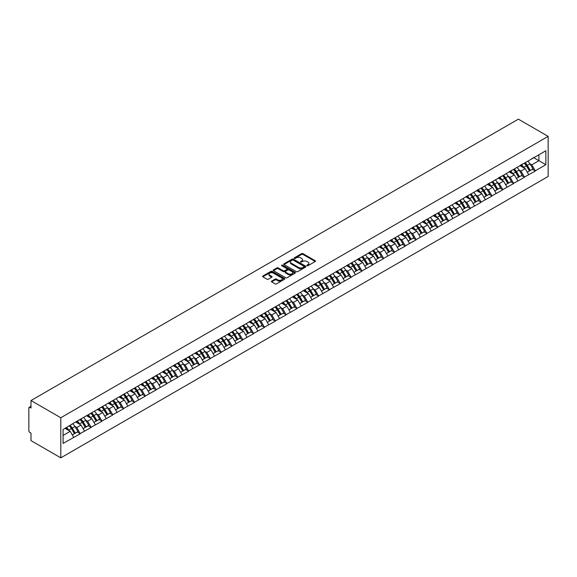 <?xml version="1.0" encoding="UTF-8"?>
<svg xmlns="http://www.w3.org/2000/svg" width="577" height="577" viewBox="0 0 577 577"><rect width="100%" height="100%" fill="white"/><g stroke="black" fill="none" stroke-linecap="round" stroke-linejoin="round"><path stroke-width="0.87" d="M307.029 265.701A0.678 0.389 0 0 0 307.981 265.701L315.222 261.518A0.966 0.555 0 0 0 315.504 261.121A0.966 0.555 0 0 0 315.222 260.732L302.954 253.649A0.966 0.555 0 0 0 301.591 253.649L294.349 257.825A0.678 0.389 0 0 0 295.301 258.381L296.239 257.84A3.087 1.781 0 0 1 300.603 257.84L301.627 258.431A3.087 1.781 0 0 1 302.528 259.686A3.087 1.781 0 0 1 301.627 260.948L300.689 261.489A0.678 0.389 0 0 0 301.641 262.037L302.579 261.496A3.087 1.781 0 0 1 306.942 261.496L307.967 262.088A3.087 1.781 0 0 1 308.868 263.35A3.087 1.781 0 0 1 307.967 264.605L307.029 265.146A0.678 0.389 0 0 0 307.029 265.701L307.029 265.146M271.666 281.114A0.966 0.555 0 0 0 271.385 281.511A0.966 0.555 0 0 0 271.666 281.901L275.106 283.891A0.966 0.555 0 0 0 276.47 283.891L284.519 279.246A0.966 0.555 0 0 0 284.8 278.85A0.966 0.555 0 0 0 284.519 278.46L272.243 271.378A0.966 0.555 0 0 0 270.88 271.378L262.838 276.022A0.966 0.555 0 0 0 262.557 276.412A0.966 0.555 0 0 0 262.838 276.809L267 279.203A0.966 0.555 0 0 0 268.363 279.203L271.803 277.22A0.966 0.555 0 0 0 272.084 276.823A0.966 0.555 0 0 0 271.803 276.433L269.74 275.243A2.582 1.486 0 0 1 268.983 274.19A2.582 1.486 0 0 1 270.577 272.813A2.582 1.486 0 0 1 273.39 273.137L281.468 277.797A2.582 1.486 0 0 1 282.218 278.85A2.582 1.486 0 0 1 280.631 280.227A2.582 1.486 0 0 1 277.818 279.903L276.47 279.131A0.966 0.555 0 0 0 275.106 279.131L271.666 281.114L271.666 281.901M30.999 400.539L518.355 119.165L548.15 136.367L60.794 417.741L30.999 400.539L30.999 408.04L29.889 407.398A1.471 0.851 -120 0 0 29.153 407.326A1.471 0.851 -120 0 0 28.85 407.997L28.85 430.687A1.471 0.851 -120 0 0 29.889 432.498L30.999 433.132L30.999 440.633L60.794 457.835L60.794 417.741M296.311 271.652A0.966 0.555 0 0 0 297.674 271.652L305.716 267.007A0.966 0.555 0 0 0 305.998 266.61A0.966 0.555 0 0 0 305.716 266.221L293.448 259.138A0.966 0.555 0 0 0 292.085 259.138L284.035 263.783A0.966 0.555 0 0 0 283.754 264.172A0.966 0.555 0 0 0 284.035 264.569L296.311 271.652M281.958 265.846A0.678 0.389 0 0 1 282.643 265.939L295.099 273.137L287.072 277.768A0.966 0.555 0 0 1 285.709 277.768L273.44 270.685L273.44 269.899A0.966 0.555 0 0 0 273.159 270.296A0.966 0.555 0 0 0 273.44 270.685M273.44 269.899L276.881 267.916A0.966 0.555 0 0 1 278.244 267.916L283.22 270.786A0.966 0.555 0 0 0 284.584 270.786L286.87 269.466A0.966 0.555 0 0 0 287.151 269.07A0.966 0.555 0 0 0 286.87 268.68L281.684 265.687A0.678 0.389 0 0 1 282.643 265.139L295.114 272.337A0.966 0.555 0 0 1 295.395 272.733A0.966 0.555 0 0 1 295.114 273.123L295.114 272.337M60.794 457.835L548.15 176.461L548.15 136.367M69.312 425.891A6.578 3.801 -120 0 1 71.57 428.523L74.635 433.587L77.304 432.043L80.275 433.76L76.799 427.499L74.88 426.389M80.275 433.76L63.088 443.439L63.088 429.49L73.676 423.129L545.856 150.763L545.856 164.712L535.268 170.828L531.799 164.813L529.874 163.702M524.313 163.204A6.578 3.801 -120 0 1 526.563 165.837L529.628 170.9L532.304 169.357L535.268 170.828M535.268 171.066L524.435 177.081L520.966 171.066L519.04 169.955M513.472 169.458A6.578 3.801 -120 0 1 515.73 172.09L518.795 177.153L521.471 175.61L524.435 177.081M524.435 177.319L513.602 183.335L510.133 177.319L508.207 176.209M502.639 175.711A6.578 3.801 -120 0 1 504.897 178.343L507.962 183.407L510.638 181.863L513.602 183.335M513.602 183.58L502.769 189.588L499.3 183.58L497.374 182.469M491.806 181.964A6.578 3.801 -120 0 1 494.063 184.597L497.129 189.66L499.805 188.116L502.769 189.588M502.769 189.833L491.936 195.848L488.467 189.833L486.541 188.722M480.973 188.217A6.578 3.801 -120 0 1 483.23 190.85L486.296 195.92L488.971 194.377L491.936 195.848M491.936 196.086L481.103 202.101L477.633 196.086L475.708 194.976M470.14 194.478A6.578 3.801 -120 0 1 472.397 197.11L475.462 202.174L478.138 200.63L481.103 202.101M481.103 202.339L470.269 208.355L466.8 202.339L464.874 201.229M459.306 200.731A6.578 3.801 -120 0 1 461.564 203.364L464.629 208.427L467.305 206.883L470.269 208.355M470.269 208.593L459.436 214.608L455.967 208.593L454.041 207.482M448.473 206.984A6.578 3.801 -120 0 1 450.731 209.617L453.796 214.68L456.472 213.137L459.436 214.608M459.436 214.846L448.603 220.861L445.134 214.846L443.208 213.735M437.64 213.238A6.578 3.801 -120 0 1 439.898 215.87L442.963 220.933L445.639 219.39L448.603 220.861M448.603 221.106L437.77 227.114L434.293 221.106L432.375 219.996M426.807 219.491A6.578 3.801 -120 0 1 429.064 222.123L432.13 227.187L434.806 225.643L437.77 227.114M437.77 227.36L426.937 233.375L423.46 227.36L421.542 226.249M415.974 225.744A6.578 3.801 -120 0 1 418.231 228.384L421.297 233.447L423.972 231.904L426.937 233.375M426.937 233.613L416.104 239.628L412.627 233.613L410.709 232.502M405.141 232.004A6.578 3.801 -120 0 1 407.398 234.637L410.463 239.7L413.139 238.157L416.104 239.628M416.104 239.866L405.27 245.881L401.794 239.866L399.875 238.755M394.307 238.258A6.578 3.801 -120 0 1 396.565 240.89L399.63 245.953L402.306 244.41L405.27 245.881M405.27 246.119L394.437 252.135L390.961 246.119L389.042 245.009M383.474 244.511A6.578 3.801 -120 0 1 385.732 247.144L388.797 252.207L391.473 250.663L394.437 252.135M394.437 252.38L383.604 258.388L380.128 252.38L378.209 251.269M372.641 250.764A6.578 3.801 -120 0 1 374.899 253.397L377.964 258.46L380.64 256.916L383.604 258.388M383.604 258.633L372.771 264.648L369.294 258.633L367.376 257.522M361.808 257.017A6.578 3.801 -120 0 1 364.065 259.65L367.131 264.713L369.807 263.17L372.771 264.648M372.771 264.886L361.938 270.901L358.461 264.886L356.543 263.776M350.975 263.271A6.578 3.801 -120 0 1 353.232 265.91L356.297 270.974L358.973 269.43L361.938 270.901M361.938 271.14L351.104 277.155L347.628 271.14L345.71 270.029M340.142 269.531A6.578 3.801 -120 0 1 342.399 272.164L345.464 277.227L348.14 275.683L351.104 277.155M351.104 277.393L340.271 283.408L336.795 277.393L334.876 276.282M329.308 275.784A6.578 3.801 -120 0 1 331.566 278.417L334.631 283.48L337.307 281.937L340.271 283.408M340.271 283.646L329.438 289.661L325.962 283.646L324.043 282.535M318.475 282.038A6.578 3.801 -120 0 1 320.733 284.67L323.798 289.733L326.474 288.19L329.438 289.661M329.438 289.906L318.605 295.914L315.129 289.906L313.21 288.796M307.642 288.291A6.578 3.801 -120 0 1 309.899 290.923L312.965 295.987L315.641 294.443L318.605 295.914M318.605 296.16L307.772 302.175L304.295 296.16L302.377 295.049M296.809 294.544A6.578 3.801 -120 0 1 299.066 297.177L302.132 302.24L304.807 300.696L307.772 302.175M307.772 302.413L296.939 308.428L293.462 302.413L291.544 301.302M285.976 300.797A6.578 3.801 -120 0 1 288.233 303.437L291.298 308.5L293.974 306.957L296.939 308.428M296.939 308.666L286.105 314.681L282.629 308.666L280.71 307.555M275.142 307.058A6.578 3.801 -120 0 1 277.4 309.69L280.465 314.753L283.141 313.21L286.105 314.681M286.105 314.919L275.272 320.935L271.796 314.919L269.877 313.809M264.309 313.311A6.578 3.801 -120 0 1 266.567 315.944L269.632 321.007L272.308 319.463L275.272 320.935M275.272 321.173L264.439 327.188L260.963 321.173L259.044 320.062M253.476 319.564A6.578 3.801 -120 0 1 255.734 322.197L258.799 327.26L261.475 325.716L264.439 327.188M264.439 327.433L253.606 333.441L250.129 327.433L248.211 326.322M242.643 325.817A6.578 3.801 -120 0 1 244.9 328.45L247.966 333.513L250.642 331.97L253.606 333.441M253.606 333.686L242.773 339.702L239.296 333.686L237.378 332.576M231.81 332.071A6.578 3.801 -120 0 1 234.067 334.71L237.133 339.774L239.808 338.23L242.773 339.702M242.773 339.94L231.94 345.955L228.463 339.94L226.545 338.829M220.977 338.331A6.578 3.801 -120 0 1 223.234 340.964L226.299 346.027L228.975 344.483L231.94 345.955M231.94 346.193L221.106 352.208L217.63 346.193L215.711 345.082M210.143 344.584A6.578 3.801 -120 0 1 212.401 347.217L215.466 352.28L218.142 350.737L221.106 352.208M221.106 352.446L210.273 358.461L206.797 352.446L204.878 351.335M199.31 350.838A6.578 3.801 -120 0 1 201.568 353.47L204.633 358.533L207.309 356.99L210.273 358.461M210.273 358.699L199.44 364.714L195.964 358.699L194.045 357.596M188.477 357.091A6.578 3.801 -120 0 1 190.735 359.723L193.8 364.787L196.476 363.243L199.44 364.714M199.44 364.96L188.607 370.968L185.13 364.96L183.212 363.849M177.644 363.344A6.578 3.801 -120 0 1 179.901 365.977L182.967 371.04L185.643 369.496L188.607 370.968M188.607 371.213L177.774 377.228L174.297 371.213L172.379 370.102M166.811 369.597A6.578 3.801 -120 0 1 169.068 372.237L172.134 377.3L174.809 375.757L177.774 377.228M177.774 377.466L166.941 383.481L163.464 377.466L161.546 376.355M155.978 375.858A6.578 3.801 -120 0 1 158.235 378.49L161.3 383.554L163.969 382.01L166.941 383.481M166.941 383.719L156.107 389.735L152.631 383.719L150.712 382.609M145.144 382.111A6.578 3.801 -120 0 1 147.402 384.744L150.467 389.807L153.136 388.263L156.107 389.735M156.107 389.973L145.274 395.988L141.798 389.973L139.879 388.862M134.311 388.364A6.578 3.801 -120 0 1 136.569 390.997L139.634 396.06L142.303 394.517L145.274 395.988M145.274 396.233L134.441 402.241L130.965 396.233L129.046 395.122M123.478 394.618A6.578 3.801 -120 0 1 125.736 397.25L128.801 402.313L131.469 400.77L134.441 402.241M134.441 402.486L123.608 408.502L120.131 402.486L118.213 401.376M112.645 400.871A6.578 3.801 -120 0 1 114.902 403.503L117.968 408.566L120.636 407.023L123.608 408.502M123.608 408.74L112.775 414.755L109.298 408.74L107.38 407.629M101.812 407.124A6.578 3.801 -120 0 1 104.069 409.764L107.134 414.827L109.803 413.283L112.775 414.755M112.775 414.993L101.941 421.008L98.465 414.993L96.547 413.882M90.978 413.384A6.578 3.801 -120 0 1 93.236 416.017L96.301 421.08L98.97 419.537L101.941 421.008M101.941 421.246L91.108 427.261L87.632 421.246L85.713 420.135M80.145 419.638A6.578 3.801 -120 0 1 82.403 422.27L85.468 427.333L88.137 425.79L91.108 427.261M91.108 427.499L80.275 433.515M76.59 421.448L80.275 419.566M76.799 427.499L81.04 425.054L75.688 421.967M84.509 431.069L81.04 425.054M87.423 415.195L91.108 413.312M87.632 421.246L91.873 418.801L86.521 415.714M95.342 424.816L91.873 418.801M98.256 408.942L101.941 407.052M98.465 414.993L102.706 412.548L97.354 409.461M106.175 418.563L102.706 412.548M109.089 402.681L112.775 400.799M109.298 408.74L113.539 406.295L108.187 403.208M117.008 412.31L113.539 406.295M119.922 396.428L123.608 394.545M120.131 402.486L124.372 400.041L119.021 396.954M127.842 406.049L124.372 400.041M130.755 390.175L134.441 388.292M130.965 396.233L135.206 393.781L129.854 390.694M138.675 399.796L135.206 393.781M141.589 383.921L145.274 382.039M141.798 389.973L146.039 387.528L140.687 384.441M149.508 393.543L146.039 387.528M152.422 377.668L156.107 375.786M152.631 383.719L156.872 381.274L151.52 378.187M160.341 387.29L156.872 381.274M163.255 371.415L166.941 369.525M163.464 377.466L167.705 375.021L162.353 371.934M171.174 381.036L167.705 375.021M174.088 365.154L177.774 363.272M174.297 371.213L178.538 368.768L173.187 365.681M182.007 374.783L178.538 368.768M184.921 358.901L188.607 357.019M185.13 364.96L189.371 362.515L184.02 359.428M192.841 368.523L189.371 362.515M195.754 352.648L199.44 350.766M195.964 358.699L200.205 356.254L194.853 353.167M203.674 362.269L200.205 356.254M206.588 346.395L210.273 344.512M206.797 352.446L211.038 350.001L205.686 346.914M214.507 356.016L211.038 350.001M217.421 340.142L221.106 338.252M217.63 346.193L221.871 343.748L216.519 340.661M225.34 349.763L221.871 343.748M228.254 333.888L231.94 331.999M228.463 339.94L232.704 337.495L227.352 334.408M236.173 343.51L232.704 337.495M239.087 327.628L242.773 325.745M239.296 333.686L243.537 331.241L238.186 328.154M247.006 337.257L243.537 331.241M249.928 321.375L253.606 319.492M250.129 327.433L254.37 324.988L249.019 321.894M257.84 330.996L254.37 324.988M260.761 315.121L264.439 313.239M260.963 321.173L265.204 318.728L259.852 315.641M268.673 324.743L265.204 318.728M271.594 308.868L275.272 306.986M271.796 314.919L276.037 312.474L270.685 309.387M279.506 318.49L276.037 312.474M282.427 302.615L286.105 300.725M282.629 308.666L286.87 306.221L281.518 303.134M290.339 312.236L286.87 306.221M293.26 296.362L296.939 294.472M293.462 302.413L297.703 299.968L292.351 296.881M301.172 305.983L297.703 299.968M304.093 290.101L307.772 288.219M304.295 296.16L308.536 293.715L303.185 290.628M312.006 299.723L308.536 293.715M314.927 283.848L318.605 281.965M315.129 289.906L319.369 287.454L314.018 284.367M322.839 293.469L319.369 287.454M325.76 277.595L329.438 275.712M325.962 283.646L330.203 281.201L324.851 278.114M333.672 287.216L330.203 281.201M336.593 271.341L340.271 269.459M336.795 277.393L341.036 274.948L335.684 271.861M344.505 280.963L341.036 274.948M347.426 265.088L351.104 263.199M347.628 271.14L351.869 268.694L346.517 265.608M355.338 274.71L351.869 268.694M358.259 258.828L361.938 256.945M358.461 264.886L362.702 262.441L357.351 259.354M366.171 268.456L362.702 262.441M369.092 252.575L372.771 250.692M369.294 258.633L373.535 256.188L368.184 253.101M377.005 262.196L373.535 256.188M379.926 246.321L383.604 244.439M380.128 252.38L384.369 249.928L379.017 246.841M387.838 255.943L384.369 249.928M390.759 240.068L394.437 238.186M390.961 246.119L395.202 243.674L389.85 240.587M398.671 249.69L395.202 243.674M401.592 233.815L405.27 231.925M401.794 239.866L406.035 237.421L400.683 234.334M409.504 243.436L406.035 237.421M412.425 227.562L416.104 225.672M412.627 233.613L416.868 231.168L411.516 228.081M420.337 237.183L416.868 231.168M423.258 221.301L426.937 219.419M423.46 227.36L427.701 224.915L422.35 221.828M431.17 230.93L427.701 224.915M434.092 215.048L437.77 213.165M434.293 221.106L438.534 218.661L433.183 215.574M442.004 224.669L438.534 218.661M444.925 208.795L448.603 206.912M445.134 214.846L449.368 212.401L444.016 209.314M452.837 218.416L449.368 212.401M455.758 202.541L459.436 200.659M455.967 208.593L460.201 206.148L454.849 203.061M463.67 212.163L460.201 206.148M466.591 196.288L470.269 194.399M466.8 202.339L471.034 199.894L465.682 196.807M474.503 205.91L471.034 199.894M477.424 190.035L481.103 188.145M477.633 196.086L481.867 193.641L476.515 190.554M485.336 199.656L481.867 193.641M488.257 183.774L491.936 181.892M488.467 189.833L492.7 187.388L487.349 184.301M496.17 193.403L492.7 187.388M499.091 177.521L502.769 175.639M499.3 183.58L503.533 181.128L498.182 178.041M507.003 187.143L503.533 181.128M509.924 171.268L513.602 169.386M510.133 177.319L514.367 174.874L509.015 171.787M517.836 180.889L514.367 174.874M520.757 165.015L524.435 163.132M520.966 171.066L525.2 168.621L519.848 165.534M528.669 174.636L525.2 168.621M531.59 158.762L535.268 156.872M531.799 164.813L538.911 160.702L538.911 154.773L545.856 150.763M533.775 157.737L545.856 164.712M63.088 435.419L70.206 431.315L65.064 428.343M73.676 437.323L70.206 431.315M307.296 265.795L307.967 265.406A3.087 1.781 0 0 0 308.868 264.151L308.868 263.35M302.528 259.686L302.528 260.487A3.087 1.781 0 0 1 301.627 261.749L300.956 262.131M315.222 260.732L315.222 261.518L302.954 254.45A0.966 0.555 0 0 0 301.591 254.45L294.616 258.474M305.716 266.221L305.716 267.007L293.448 259.938A0.966 0.555 0 0 0 292.085 259.938L284.05 264.576M304.007 266.891A0.678 0.389 0 0 0 304.007 266.336L293.239 260.119A0.678 0.389 0 0 0 292.287 260.119L291.298 260.689A3.087 1.781 0 0 0 290.397 261.951A3.087 1.781 0 0 0 291.298 263.206L298.662 267.461A3.087 1.781 0 0 0 303.019 267.461L304.007 266.891L304.007 267.692A0.678 0.389 0 0 0 304.209 267.418L304.209 266.61M290.397 261.951L290.397 262.751A3.087 1.781 0 0 0 291.298 264.014L291.298 263.206M304.007 267.692L303.019 268.262A3.087 1.781 0 0 1 298.662 268.262L291.298 264.014M273.455 270.692L276.881 268.716L276.881 267.916M287.151 269.07L287.151 269.877A0.966 0.555 0 0 1 286.87 270.267L284.584 271.587A0.966 0.555 0 0 1 283.22 271.587L278.244 268.716A0.966 0.555 0 0 0 276.881 268.716M288.385 273.765A2.582 1.486 0 0 0 291.19 274.089A2.582 1.486 0 0 0 292.784 272.712A2.582 1.486 0 0 0 292.027 271.659L289.185 270.014A0.966 0.555 0 0 0 287.822 270.014L285.536 271.334A0.966 0.555 0 0 0 285.254 271.731A0.966 0.555 0 0 0 285.536 272.12L288.385 273.765L288.385 274.565A2.582 1.486 0 0 0 291.19 274.89A2.582 1.486 0 0 0 292.784 273.512L292.784 272.712M285.254 271.731L285.254 272.532A0.966 0.555 0 0 0 285.536 272.928L285.536 272.12M288.385 274.565L285.536 272.928M282.218 278.85L282.218 279.657A2.582 1.486 0 0 1 280.631 281.028A2.582 1.486 0 0 1 277.818 280.71L276.47 279.932A0.966 0.555 0 0 0 275.106 279.932L271.68 281.908M268.983 274.19L268.983 274.991A2.582 1.486 0 0 0 269.74 276.044L269.74 275.243M271.803 276.433L271.803 277.22L269.74 276.044M284.504 279.254L272.243 272.178A0.966 0.555 0 0 0 270.88 272.178L262.852 276.816M527.832 161.163A8.056 4.652 60 0 1 529.946 163.818L527.27 165.361A8.056 4.652 -120 0 0 525.164 162.707M527.27 165.361L530.335 170.424L533.011 168.881L529.946 163.818M529.628 170.9L530.335 170.424M532.304 169.357L533.011 168.881M520.555 165.13A6.578 3.801 60 0 1 522.373 166.991M521.586 164.777A8.056 4.652 60 0 1 523.692 167.431L523.995 167.929M527.291 172.249L529.434 170.951L526.368 165.887A8.056 4.652 -120 0 0 524.255 163.233M529.434 170.951L527.263 172.198M516.999 167.424A8.056 4.652 60 0 1 519.112 170.078L516.437 171.621A8.056 4.652 -120 0 0 514.331 168.967M516.437 171.621L519.502 176.685L522.178 175.141L519.112 170.078M518.795 177.153L519.502 176.685M521.471 175.61L522.178 175.141M509.722 171.383A6.578 3.801 60 0 1 511.539 173.244M510.753 171.03A8.056 4.652 60 0 1 512.859 173.684L513.162 174.182M516.458 178.502L518.6 177.204L515.535 172.141A8.056 4.652 -120 0 0 513.422 169.487M518.6 177.204L516.429 178.459M506.166 173.677A8.056 4.652 60 0 1 508.279 176.331L505.603 177.875A8.056 4.652 -120 0 0 503.497 175.22M505.603 177.875L508.669 182.938L511.345 181.394L508.279 176.331M507.962 183.407L508.669 182.938M510.638 181.863L511.345 181.394M498.889 177.637A6.578 3.801 60 0 1 500.706 179.497M499.92 177.283A8.056 4.652 60 0 1 502.026 179.937L502.329 180.435M505.625 184.755L507.767 183.457L504.702 178.394A8.056 4.652 -120 0 0 502.589 175.74M507.767 183.457L505.596 184.712M495.333 179.93A8.056 4.652 60 0 1 497.446 182.584L494.77 184.128A8.056 4.652 -120 0 0 492.664 181.474M494.77 184.128L497.836 189.191L500.511 187.648L497.446 182.584M497.129 189.66L497.836 189.191M499.805 188.116L500.511 187.648M488.055 183.89A6.578 3.801 60 0 1 489.873 185.751M489.087 183.536A8.056 4.652 60 0 1 491.193 186.191L491.496 186.688M494.792 191.009L496.934 189.71L493.869 184.647A8.056 4.652 -120 0 0 491.755 181.993M496.934 189.71L494.763 190.965M484.5 186.183A8.056 4.652 60 0 1 486.613 188.838L483.937 190.381A8.056 4.652 -120 0 0 481.831 187.727M483.937 190.381L487.002 195.444L489.678 193.901L486.613 188.838M486.296 195.92L487.002 195.444M488.971 194.377L489.678 193.901M477.222 190.143A6.578 3.801 60 0 1 479.04 192.011M478.254 189.79A8.056 4.652 60 0 1 480.36 192.444L480.663 192.949M483.959 197.269L486.101 195.964L483.036 190.9A8.056 4.652 -120 0 0 480.922 188.246M486.101 195.964L483.93 197.219M473.667 192.437A8.056 4.652 60 0 1 475.78 195.091L473.104 196.634A8.056 4.652 -120 0 0 470.998 193.98M473.104 196.634L476.169 201.698L478.845 200.154L475.78 195.091M475.462 202.174L476.169 201.698M478.138 200.63L478.845 200.154M466.389 196.404A6.578 3.801 60 0 1 468.207 198.264M467.42 196.05A8.056 4.652 60 0 1 469.527 198.704L469.829 199.202M473.126 203.522L475.268 202.224L472.202 197.161A8.056 4.652 -120 0 0 470.089 194.507M475.268 202.224L473.097 203.472M462.833 198.697A8.056 4.652 60 0 1 464.947 201.344L462.271 202.888A8.056 4.652 -120 0 0 460.165 200.241M462.271 202.888L465.336 207.958L468.012 206.415L464.947 201.344M464.629 208.427L465.336 207.958M467.305 206.883L468.012 206.415M455.556 202.657A6.578 3.801 60 0 1 457.373 204.518M456.587 202.303A8.056 4.652 60 0 1 458.693 204.958L458.996 205.455M462.292 209.776L464.435 208.477L461.369 203.414A8.056 4.652 -120 0 0 459.256 200.76M464.435 208.477L462.264 209.725M452 204.95A8.056 4.652 60 0 1 454.113 207.605L451.438 209.148A8.056 4.652 -120 0 0 449.332 206.494M451.438 209.148L454.503 214.211L457.179 212.668L454.113 207.605M453.796 214.68L454.503 214.211M456.472 213.137L457.179 212.668M444.723 208.91A6.578 3.801 60 0 1 446.54 210.771M445.754 208.557A8.056 4.652 60 0 1 447.86 211.211L448.163 211.709M451.459 216.029L453.601 214.731L450.536 209.667A8.056 4.652 -120 0 0 448.423 207.013M453.601 214.731L451.43 215.986M441.167 211.204A8.056 4.652 60 0 1 443.28 213.858L440.604 215.401A8.056 4.652 -120 0 0 438.498 212.747M440.604 215.401L443.67 220.464L446.346 218.921L443.28 213.858M442.963 220.933L443.67 220.464M445.639 219.39L446.346 218.921M433.89 215.163A6.578 3.801 60 0 1 435.707 217.024M434.921 214.81A8.056 4.652 60 0 1 437.027 217.464L437.33 217.962M440.626 222.282L442.768 220.984L439.703 215.921A8.056 4.652 -120 0 0 437.59 213.266M442.768 220.984L440.597 222.239M430.334 217.457A8.056 4.652 60 0 1 432.447 220.111L429.771 221.655A8.056 4.652 -120 0 0 427.665 219M429.771 221.655L432.837 226.718L435.512 225.174L432.447 220.111M432.13 227.187L432.837 226.718M434.806 225.643L435.512 225.174M423.056 221.417A6.578 3.801 60 0 1 424.874 223.277M424.088 221.063A8.056 4.652 60 0 1 426.194 223.717L426.497 224.222M429.793 228.535L431.935 227.237L428.87 222.174A8.056 4.652 -120 0 0 426.756 219.52M431.935 227.237L429.764 228.492M419.501 223.71A8.056 4.652 60 0 1 421.614 226.364L418.938 227.908A8.056 4.652 -120 0 0 416.832 225.254M418.938 227.908L422.003 232.971L424.679 231.427L421.614 226.364M421.297 233.447L422.003 232.971M423.972 231.904L424.679 231.427M412.223 227.67A6.578 3.801 60 0 1 414.041 229.538M413.255 227.324A8.056 4.652 60 0 1 415.361 229.971L415.664 230.475M418.96 234.796L421.102 233.49L418.036 228.427A8.056 4.652 -120 0 0 415.923 225.78M421.102 233.49L418.931 234.745M408.667 229.963A8.056 4.652 60 0 1 410.781 232.618L408.105 234.161A8.056 4.652 -120 0 0 405.992 231.507M408.105 234.161L411.17 239.224L413.846 237.681L410.781 232.618M410.463 239.7L411.17 239.224M413.139 238.157L413.846 237.681M401.39 233.93A6.578 3.801 60 0 1 403.208 235.791M402.421 233.577A8.056 4.652 60 0 1 404.527 236.231L404.83 236.729M408.127 241.049L410.269 239.751L407.203 234.688A8.056 4.652 -120 0 0 405.09 232.033M410.269 239.751L408.098 240.998M397.834 236.224A8.056 4.652 60 0 1 399.948 238.878L397.272 240.421A8.056 4.652 -120 0 0 395.158 237.767M397.272 240.421L400.337 245.485L403.013 243.941L399.948 238.878M399.63 245.953L400.337 245.485M402.306 244.41L403.013 243.941M390.557 240.183A6.578 3.801 60 0 1 392.374 242.044M391.588 239.83A8.056 4.652 60 0 1 393.694 242.484L393.997 242.982M397.293 247.302L399.435 246.004L396.37 240.941A8.056 4.652 -120 0 0 394.257 238.287M399.435 246.004L397.264 247.259M387.001 242.477A8.056 4.652 60 0 1 389.114 245.131L386.439 246.675A8.056 4.652 -120 0 0 384.325 244.021M386.439 246.675L389.504 251.738L392.18 250.194L389.114 245.131M388.797 252.207L389.504 251.738M391.473 250.663L392.18 250.194M379.724 246.437A6.578 3.801 60 0 1 381.541 248.298M380.755 246.083A8.056 4.652 60 0 1 382.861 248.737L383.164 249.235M386.46 253.555L388.602 252.257L385.537 247.194A8.056 4.652 -120 0 0 383.424 244.54M388.602 252.257L386.431 253.512M376.168 248.73A8.056 4.652 60 0 1 378.281 251.384L375.605 252.928A8.056 4.652 -120 0 0 373.492 250.274M375.605 252.928L378.671 257.991L381.347 256.448L378.281 251.384M377.964 258.46L378.671 257.991M380.64 256.916L381.347 256.448M368.891 252.69A6.578 3.801 60 0 1 370.708 254.551M369.922 252.337A8.056 4.652 60 0 1 372.028 254.991L372.331 255.488M375.627 259.809L377.769 258.51L374.704 253.447A8.056 4.652 -120 0 0 372.591 250.793M377.769 258.51L375.598 259.765M365.335 254.984A8.056 4.652 60 0 1 367.448 257.638L364.772 259.181A8.056 4.652 -120 0 0 362.659 256.527M364.772 259.181L367.837 264.244L370.513 262.701L367.448 257.638M367.131 264.713L367.837 264.244M369.807 263.17L370.513 262.701M358.057 258.943A6.578 3.801 60 0 1 359.875 260.804M359.089 258.59A8.056 4.652 60 0 1 361.195 261.244L361.498 261.749M364.794 266.062L366.936 264.764L363.871 259.7A8.056 4.652 -120 0 0 361.757 257.046M366.936 264.764L364.765 266.019M354.502 261.237A8.056 4.652 60 0 1 356.615 263.891L353.939 265.434A8.056 4.652 -120 0 0 351.826 262.78M353.939 265.434L357.004 270.498L359.68 268.954L356.615 263.891M356.297 270.974L357.004 270.498M358.973 269.43L359.68 268.954M347.224 265.196A6.578 3.801 60 0 1 349.042 267.064M348.256 264.85A8.056 4.652 60 0 1 350.362 267.504L350.665 268.002M353.961 272.322L356.103 271.024L353.037 265.961A8.056 4.652 -120 0 0 350.924 263.307M356.103 271.024L353.932 272.272M343.668 267.49A8.056 4.652 60 0 1 345.782 270.144L343.106 271.688A8.056 4.652 -120 0 0 340.993 269.033M343.106 271.688L346.171 276.751L348.847 275.207L345.782 270.144M345.464 277.227L346.171 276.751M348.14 275.683L348.847 275.207M336.391 271.457A6.578 3.801 60 0 1 338.209 273.318M337.422 271.103A8.056 4.652 60 0 1 339.528 273.758L339.831 274.255M343.127 278.576L345.27 277.277L342.204 272.214A8.056 4.652 -120 0 0 340.091 269.56M345.27 277.277L343.099 278.525M332.835 273.75A8.056 4.652 60 0 1 334.948 276.405L332.273 277.948A8.056 4.652 -120 0 0 330.159 275.294M332.273 277.948L335.338 283.011L338.014 281.468L334.948 276.405M334.631 283.48L335.338 283.011M337.307 281.937L338.014 281.468M325.558 277.71A6.578 3.801 60 0 1 327.375 279.571M326.589 277.357A8.056 4.652 60 0 1 328.695 280.011L328.998 280.509M332.294 284.829L334.436 283.531L331.371 278.467A8.056 4.652 -120 0 0 329.258 275.813M334.436 283.531L332.265 284.786M322.002 280.004A8.056 4.652 60 0 1 324.115 282.658L321.439 284.201A8.056 4.652 -120 0 0 319.326 281.547M321.439 284.201L324.505 289.265L327.181 287.721L324.115 282.658M323.798 289.733L324.505 289.265M326.474 288.19L327.181 287.721M314.725 283.963A6.578 3.801 60 0 1 316.542 285.824M315.756 283.61A8.056 4.652 60 0 1 317.862 286.264L318.165 286.762M321.461 291.082L323.603 289.784L320.538 284.721A8.056 4.652 -120 0 0 318.425 282.066M323.603 289.784L321.432 291.039M311.169 286.257A8.056 4.652 60 0 1 313.282 288.911L310.606 290.455A8.056 4.652 -120 0 0 308.493 287.8M310.606 290.455L313.672 295.518L316.347 293.974L313.282 288.911M312.965 295.987L313.672 295.518M315.641 294.443L316.347 293.974M303.891 290.217A6.578 3.801 60 0 1 305.709 292.077M304.923 289.863A8.056 4.652 60 0 1 307.029 292.517L307.332 293.015M310.628 297.335L312.77 296.037L309.705 290.974A8.056 4.652 -120 0 0 307.591 288.32M312.77 296.037L310.599 297.292M300.336 292.51A8.056 4.652 60 0 1 302.449 295.164L299.773 296.708A8.056 4.652 -120 0 0 297.66 294.054M299.773 296.708L302.838 301.771L305.514 300.228L302.449 295.164M302.132 302.24L302.838 301.771M304.807 300.696L305.514 300.228M293.058 296.47A6.578 3.801 60 0 1 294.876 298.331M294.09 296.116A8.056 4.652 60 0 1 296.196 298.771L296.499 299.275M299.795 303.596L301.937 302.29L298.872 297.227A8.056 4.652 -120 0 0 296.758 294.573M301.937 302.29L299.766 303.545M289.503 298.763A8.056 4.652 60 0 1 291.616 301.418L288.94 302.961A8.056 4.652 -120 0 0 286.827 300.307M288.94 302.961L292.005 308.024L294.681 306.481L291.616 301.418M291.298 308.5L292.005 308.024M293.974 306.957L294.681 306.481M282.225 302.73A6.578 3.801 60 0 1 284.043 304.591M283.257 302.377A8.056 4.652 60 0 1 285.363 305.031L285.665 305.529M288.962 309.849L291.104 308.551L288.038 303.488A8.056 4.652 -120 0 0 285.925 300.833M291.104 308.551L288.933 309.799M278.669 305.017A8.056 4.652 60 0 1 280.783 307.671L278.107 309.214A8.056 4.652 -120 0 0 275.994 306.567M278.107 309.214L281.172 314.285L283.848 312.734L280.783 307.671M280.465 314.753L281.172 314.285M283.141 313.21L283.848 312.734M271.392 308.983A6.578 3.801 60 0 1 273.209 310.844M272.423 308.63A8.056 4.652 60 0 1 274.529 311.284L274.832 311.782M278.128 316.102L280.271 314.804L277.205 309.741A8.056 4.652 -120 0 0 275.092 307.087M280.271 314.804L278.1 316.052M267.836 311.277A8.056 4.652 60 0 1 269.949 313.931L267.274 315.475A8.056 4.652 -120 0 0 265.16 312.821M267.274 315.475L270.339 320.538L273.015 318.994L269.949 313.931M269.632 321.007L270.339 320.538M272.308 319.463L273.015 318.994M260.559 315.237A6.578 3.801 60 0 1 262.376 317.098M261.59 314.883A8.056 4.652 60 0 1 263.696 317.538L263.999 318.035M267.295 322.355L269.437 321.057L266.372 315.994A8.056 4.652 -120 0 0 264.259 313.34M269.437 321.057L267.266 322.312M257.003 317.53A8.056 4.652 60 0 1 259.116 320.185L256.44 321.728A8.056 4.652 -120 0 0 254.327 319.074M256.44 321.728L259.506 326.791L262.182 325.248L259.116 320.185M258.799 327.26L259.506 326.791M261.475 325.716L262.182 325.248M249.726 321.49A6.578 3.801 60 0 1 251.543 323.351M250.757 321.137A8.056 4.652 60 0 1 252.863 323.791L253.166 324.288M256.462 328.609L258.604 327.31L255.539 322.247A8.056 4.652 -120 0 0 253.426 319.593M258.604 327.31L256.433 328.565M246.17 323.784A8.056 4.652 60 0 1 248.283 326.438L245.607 327.981A8.056 4.652 -120 0 0 243.494 325.327M245.607 327.981L248.673 333.044L251.348 331.501L248.283 326.438M247.966 333.513L248.673 333.044M250.642 331.97L251.348 331.501M238.892 327.743A6.578 3.801 60 0 1 240.71 329.604M239.924 327.39A8.056 4.652 60 0 1 242.03 330.044L242.333 330.549M245.629 334.862L247.771 333.564L244.706 328.501A8.056 4.652 -120 0 0 242.592 325.846M247.771 333.564L245.6 334.819M235.337 330.037A8.056 4.652 60 0 1 237.45 332.691L234.774 334.234A8.056 4.652 -120 0 0 232.661 331.58M234.774 334.234L237.839 339.298L240.515 337.754L237.45 332.691M237.133 339.774L237.839 339.298M239.808 338.23L240.515 337.754M228.059 333.996A6.578 3.801 60 0 1 229.877 335.864M229.091 333.643A8.056 4.652 60 0 1 231.197 336.297L231.5 336.802M234.796 341.122L236.938 339.817L233.873 334.754A8.056 4.652 -120 0 0 231.759 332.1M236.938 339.817L234.767 341.072M224.503 336.29A8.056 4.652 60 0 1 226.617 338.944L223.941 340.488A8.056 4.652 -120 0 0 221.828 337.833M223.941 340.488L227.006 345.551L229.682 344.007L226.617 338.944M226.299 346.027L227.006 345.551M228.975 344.483L229.682 344.007M217.226 340.257A6.578 3.801 60 0 1 219.044 342.118M218.257 339.903A8.056 4.652 60 0 1 220.364 342.558L220.666 343.055M223.963 347.376L226.105 346.077L223.039 341.014A8.056 4.652 -120 0 0 220.926 338.36M226.105 346.077L223.934 347.325M213.67 342.55A8.056 4.652 60 0 1 215.784 345.205L213.108 346.748A8.056 4.652 -120 0 0 210.994 344.094M213.108 346.748L216.173 351.811L218.849 350.268L215.784 345.205M215.466 352.28L216.173 351.811M218.142 350.737L218.849 350.268M206.393 346.51A6.578 3.801 60 0 1 208.21 348.371M207.424 346.157A8.056 4.652 60 0 1 209.53 348.811L209.833 349.309M213.129 353.629L215.271 352.331L212.206 347.267A8.056 4.652 -120 0 0 210.093 344.613M215.271 352.331L213.101 353.578M202.837 348.804A8.056 4.652 60 0 1 204.95 351.458L202.275 353.001A8.056 4.652 -120 0 0 200.161 350.347M202.275 353.001L205.34 358.065L208.016 356.521L204.95 351.458M204.633 358.533L205.34 358.065M207.309 356.99L208.016 356.521M195.56 352.763A6.578 3.801 60 0 1 197.377 354.624M196.591 352.41A8.056 4.652 60 0 1 198.697 355.064L199 355.562M202.296 359.882L204.438 358.584L201.373 353.521A8.056 4.652 -120 0 0 199.26 350.866M204.438 358.584L202.267 359.839M192.004 355.057A8.056 4.652 60 0 1 194.117 357.711L191.441 359.255A8.056 4.652 -120 0 0 189.328 356.6M191.441 359.255L194.507 364.318L197.183 362.774L194.117 357.711M193.8 364.787L194.507 364.318M196.476 363.243L197.183 362.774M184.727 359.017A6.578 3.801 60 0 1 186.544 360.877M185.758 358.663A8.056 4.652 60 0 1 187.864 361.317L188.167 361.815M191.463 366.135L193.605 364.837L190.54 359.774A8.056 4.652 -120 0 0 188.427 357.12M193.605 364.837L191.434 366.092M181.171 361.31A8.056 4.652 60 0 1 183.284 363.964L180.608 365.508A8.056 4.652 -120 0 0 178.495 362.854M180.608 365.508L183.674 370.571L186.349 369.028L183.284 363.964M182.967 371.04L183.674 370.571M185.643 369.496L186.349 369.028M173.893 365.27A6.578 3.801 60 0 1 175.711 367.131M174.925 364.916A8.056 4.652 60 0 1 177.031 367.571L177.334 368.076M180.63 372.389L182.772 371.09L179.707 366.027A8.056 4.652 -120 0 0 177.593 363.373M182.772 371.09L180.601 372.345M170.338 367.563A8.056 4.652 60 0 1 172.451 370.218L169.775 371.761A8.056 4.652 -120 0 0 167.662 369.107M169.775 371.761L172.84 376.824L175.516 375.281L172.451 370.218M172.134 377.3L172.84 376.824M174.809 375.757L175.516 375.281M163.06 371.523A6.578 3.801 60 0 1 164.878 373.391M164.092 371.177A8.056 4.652 60 0 1 166.198 373.831L166.501 374.329M169.797 378.649L171.939 377.351L168.873 372.28A8.056 4.652 -120 0 0 166.76 369.633M171.939 377.351L169.768 378.599M159.504 373.817A8.056 4.652 60 0 1 161.618 376.471L158.942 378.014A8.056 4.652 -120 0 0 156.829 375.36M158.942 378.014L162.007 383.078L164.683 381.534L161.618 376.471M161.3 383.554L162.007 383.078M163.969 382.01L164.683 381.534M152.227 377.784A6.578 3.801 60 0 1 154.045 379.644M153.258 377.43A8.056 4.652 60 0 1 155.364 380.084L155.667 380.582M158.963 384.902L161.106 383.604L158.04 378.541A8.056 4.652 -120 0 0 155.927 375.887M161.106 383.604L158.935 384.852M148.671 380.077A8.056 4.652 60 0 1 150.785 382.731L148.109 384.275A8.056 4.652 -120 0 0 145.995 381.621M148.109 384.275L151.174 389.338L153.85 387.794L150.785 382.731M150.467 389.807L151.174 389.338M153.136 388.263L153.85 387.794M141.394 384.037A6.578 3.801 60 0 1 143.211 385.898M142.425 383.683A8.056 4.652 60 0 1 144.531 386.338L144.834 386.835M148.13 391.156L150.272 389.857L147.207 384.794A8.056 4.652 -120 0 0 145.094 382.14M150.272 389.857L148.101 391.112M137.838 386.33A8.056 4.652 60 0 1 139.951 388.985L137.276 390.528A8.056 4.652 -120 0 0 135.162 387.874M137.276 390.528L140.341 395.591L143.017 394.048L139.951 388.985M139.634 396.06L140.341 395.591M142.303 394.517L143.017 394.048M130.561 390.29A6.578 3.801 60 0 1 132.378 392.151M131.592 389.937A8.056 4.652 60 0 1 133.698 392.591L134.001 393.088M137.297 397.409L139.439 396.111L136.374 391.047A8.056 4.652 -120 0 0 134.261 388.393M139.439 396.111L137.268 397.365M127.005 392.584A8.056 4.652 60 0 1 129.118 395.238L126.442 396.781A8.056 4.652 -120 0 0 124.329 394.127M126.442 396.781L129.508 401.844L132.183 400.301L129.118 395.238M128.801 402.313L129.508 401.844M131.469 400.77L132.183 400.301M119.727 396.543A6.578 3.801 60 0 1 121.545 398.404M120.752 396.19A8.056 4.652 60 0 1 122.865 398.844L123.168 399.342M126.464 403.662L128.606 402.364L125.541 397.301A8.056 4.652 -120 0 0 123.428 394.646M128.606 402.364L126.435 403.619M116.172 398.837A8.056 4.652 60 0 1 118.285 401.491L115.609 403.034A8.056 4.652 -120 0 0 113.496 400.38M115.609 403.034L118.674 408.098L121.35 406.554L118.285 401.491M117.968 408.566L118.674 408.098M120.636 407.023L121.35 406.554M108.894 402.796A6.578 3.801 60 0 1 110.712 404.657M109.918 402.443A8.056 4.652 60 0 1 112.032 405.097L112.335 405.602M115.631 409.915L117.773 408.617L114.708 403.554A8.056 4.652 -120 0 0 112.594 400.9M117.773 408.617L115.602 409.872M105.339 405.09A8.056 4.652 60 0 1 107.452 407.744L104.776 409.288A8.056 4.652 -120 0 0 102.663 406.634M104.776 409.288L107.841 414.351L110.517 412.807L107.452 407.744M107.134 414.827L107.841 414.351M109.803 413.283L110.517 412.807M98.061 409.057A6.578 3.801 60 0 1 99.879 410.918M99.085 408.704A8.056 4.652 60 0 1 101.199 411.358L101.502 411.855M104.798 416.176L106.94 414.877L103.874 409.814A8.056 4.652 -120 0 0 101.761 407.16M106.94 414.877L104.769 416.125M94.505 411.343A8.056 4.652 60 0 1 96.619 413.997L93.943 415.541A8.056 4.652 -120 0 0 91.83 412.887M93.943 415.541L97.008 420.604L99.684 419.061L96.619 413.997M96.301 421.08L97.008 420.604M98.97 419.537L99.684 419.061M87.228 415.31A6.578 3.801 60 0 1 89.046 417.171M88.252 414.957A8.056 4.652 60 0 1 90.365 417.611L90.668 418.109M93.964 422.429L96.107 421.131L93.041 416.067A8.056 4.652 -120 0 0 90.928 413.413M96.107 421.131L93.936 422.378M83.672 417.604A8.056 4.652 60 0 1 85.785 420.258L83.11 421.801A8.056 4.652 -120 0 0 80.996 419.147M83.11 421.801L86.175 426.865L88.851 425.321L85.785 420.258M85.468 427.333L86.175 426.865M88.137 425.79L88.851 425.321M76.395 421.563A6.578 3.801 60 0 1 78.212 423.424M77.419 421.21A8.056 4.652 60 0 1 79.532 423.864L79.835 424.362M83.131 428.682L85.273 427.384L82.208 422.321A8.056 4.652 -120 0 0 80.095 419.667M85.273 427.384L83.102 428.639M72.839 423.857A8.056 4.652 60 0 1 74.952 426.511L72.276 428.055A8.056 4.652 -120 0 0 70.163 425.4M72.276 428.055L75.342 433.118L78.018 431.574L74.952 426.511M74.635 433.587L75.342 433.118M77.304 432.043L78.018 431.574M65.735 427.954A6.578 3.801 60 0 1 67.379 429.677M66.586 427.463A8.056 4.652 60 0 1 68.699 430.117L69.002 430.615M72.298 434.935L74.44 433.637L71.375 428.574A8.056 4.652 -120 0 0 69.262 425.92M74.44 433.637L72.269 434.892M30.999 406.756L29.889 407.398M307.967 265.406L307.967 264.605M300.689 262.037L300.689 261.489M301.627 261.749L301.627 260.948M294.349 258.381L294.349 257.825M301.591 254.45L301.591 253.649M302.954 254.45L302.954 253.649M284.035 264.569L284.035 263.783M292.085 259.938L292.085 259.138M293.448 259.938L293.448 259.138M298.662 268.262L298.662 267.461M303.019 268.262L303.019 267.461M278.244 268.716L278.244 267.916M283.22 271.587L283.22 270.786M284.584 271.587L284.584 270.786M286.87 270.267L286.87 269.466M282.643 265.939L282.643 265.139M275.106 279.932L275.106 279.131M276.47 279.932L276.47 279.131M277.818 280.71L277.818 279.903M262.838 276.809L262.838 276.022M270.88 272.178L270.88 271.378M272.243 272.178L272.243 271.378M284.519 279.246L284.519 278.46M526.368 165.887L523.692 167.431M515.535 172.141L512.859 173.684M504.702 178.394L502.026 179.937M493.869 184.647L491.193 186.191M483.036 190.9L480.36 192.444M472.202 197.161L469.527 198.704M461.369 203.414L458.693 204.958M450.536 209.667L447.86 211.211M439.703 215.921L437.027 217.464M428.87 222.174L426.194 223.717M418.036 228.427L415.361 229.971M407.203 234.688L404.527 236.231M396.37 240.941L393.694 242.484M385.537 247.194L382.861 248.737M374.704 253.447L372.028 254.991M363.871 259.7L361.195 261.244M353.037 265.961L350.362 267.504M342.204 272.214L339.528 273.758M331.371 278.467L328.695 280.011M320.538 284.721L317.862 286.264M309.705 290.974L307.029 292.517M298.872 297.227L296.196 298.771M288.038 303.488L285.363 305.031M277.205 309.741L274.529 311.284M266.372 315.994L263.696 317.538M255.539 322.247L252.863 323.791M244.706 328.501L242.03 330.044M233.873 334.754L231.197 336.297M223.039 341.014L220.364 342.558M212.206 347.267L209.53 348.811M201.373 353.521L198.697 355.064M190.54 359.774L187.864 361.317M179.707 366.027L177.031 367.571M168.873 372.28L166.198 373.831M158.04 378.541L155.364 380.084M147.207 384.794L144.531 386.338M136.374 391.047L133.698 392.591M125.541 397.301L122.865 398.844M114.708 403.554L112.032 405.097M103.874 409.814L101.199 411.358M93.041 416.067L90.365 417.611M82.208 422.321L79.532 423.864M71.375 428.574L68.699 430.117M30.999 406.258L29.153 407.326"/></g></svg>
